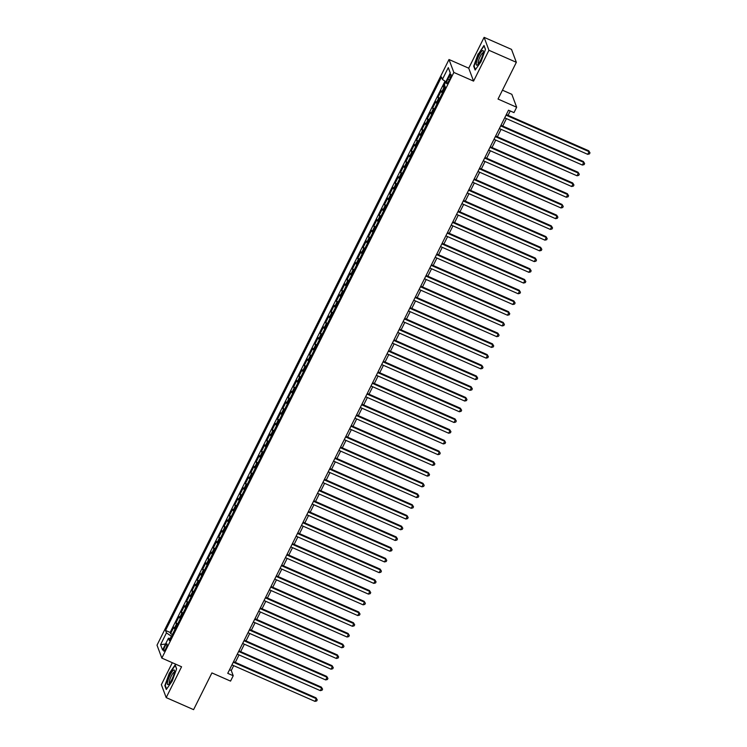 <?xml version="1.0" encoding="UTF-8"?>
<svg xmlns="http://www.w3.org/2000/svg" width="747" height="747" viewBox="0 0 747 747"><rect width="100%" height="100%" fill="white"/><g stroke="black" fill="none" stroke-linecap="round" stroke-linejoin="round"><path stroke-width="1.12" d="M165.787 648.648A3.922 0.85 -66.3 0 0 166.954 643.933A3.922 0.85 -66.3 0 0 164.956 646.407A3.922 0.85 -66.3 0 0 163.798 651.123A3.922 0.85 -66.3 0 0 165.787 648.648M172.324 662.701L161.361 684.682L166.198 697.605L193.594 709.65L211.915 672.916L230.552 681.105L233.223 675.736L231.271 670.498L233.68 665.652M449.003 59.517L157.01 645.175L161.838 658.098L453.84 72.44L449.003 59.517L468.733 68.192L473.57 81.115L488.94 50.273L484.112 37.35L468.733 68.192M484.112 37.35L511.518 49.395L516.345 62.318L498.034 99.052L516.663 107.241L511.835 94.318L502.451 90.191M488.94 50.273L516.345 62.318M445.772 81.694L443.326 86.596L445.184 87.418M442.392 93.02A4.902 1.046 -153.5 0 1 441.664 92.161L441.188 90.891L437.975 97.325L439.834 98.137M437.042 103.749A4.902 1.046 26.5 0 1 436.313 102.89L435.837 101.611L432.634 108.054L434.483 108.866M431.691 114.468A4.902 1.046 26.5 0 1 430.963 113.619L430.487 112.339L427.284 118.773L429.142 119.595M426.35 125.197A4.902 1.046 26.5 0 1 425.622 124.347L425.146 123.068L421.934 129.502L423.792 130.323M421 135.926A4.902 1.046 26.5 0 1 420.272 135.067L419.795 133.797L416.583 140.231L418.441 141.043M415.649 146.645A4.902 1.046 26.5 0 1 414.921 145.796L414.445 144.516L411.242 150.959L413.1 151.772M410.299 157.374A4.902 1.046 26.5 0 1 409.58 156.525L409.104 155.245L405.892 161.679L407.75 162.501M404.958 168.103A4.902 1.046 26.5 0 1 404.23 167.244L403.753 165.974L400.541 172.408L402.4 173.229M399.608 178.832A4.902 1.046 26.5 0 1 398.879 177.973L398.403 176.703L395.191 183.136L397.049 183.949M394.257 189.551A4.902 1.046 26.5 0 1 393.529 188.702L393.053 187.422L389.85 193.865L391.708 194.678M388.907 200.28A4.902 1.046 26.5 0 1 388.188 199.43L387.712 198.151L384.5 204.585L386.358 205.406M383.566 211.009A4.902 1.046 26.5 0 1 382.837 210.15L382.361 208.88L379.149 215.313L381.007 216.126M378.215 221.738A4.902 1.046 26.5 0 1 377.487 220.879L377.011 219.609L373.799 226.042L375.657 226.855M372.865 232.457A4.902 1.046 26.5 0 1 372.137 231.607L371.661 230.328L368.458 236.771L370.316 237.583M367.515 243.186A4.902 1.046 26.5 0 1 366.796 242.336L366.319 241.057L363.107 247.49L364.966 248.312M362.174 253.915A4.902 1.046 26.5 0 1 361.445 253.056L360.969 251.786L357.757 258.219L359.615 259.032M356.823 264.634A4.902 1.046 26.5 0 1 356.095 263.784L355.619 262.505L352.416 268.948L354.265 269.76M351.473 275.363A4.902 1.046 26.5 0 1 350.745 274.513L350.268 273.234L347.066 279.667L348.924 280.489M346.122 286.092A4.902 1.046 26.5 0 1 345.403 285.233L344.927 283.963L341.715 290.396L343.573 291.218M340.781 296.82A4.902 1.046 26.5 0 1 340.053 295.961L339.577 294.692L336.365 301.125L338.223 301.937M335.431 307.54A4.902 1.046 26.5 0 1 334.703 306.69L334.226 305.411L331.024 311.854L332.873 312.666M330.081 318.269A4.902 1.046 26.5 0 1 329.352 317.419L328.876 316.14L325.673 322.573L327.531 323.395M324.74 328.997A4.902 1.046 26.5 0 1 324.011 328.138L323.535 326.869L320.323 333.302L322.181 334.124M319.389 339.726A4.902 1.046 26.5 0 1 318.661 338.867L318.185 337.597L314.973 344.031L316.831 344.843M314.039 350.446A4.902 1.046 26.5 0 1 313.31 349.596L312.834 348.317L309.632 354.76L311.49 355.572M308.688 361.175A4.902 1.046 26.5 0 1 307.969 360.325L307.493 359.046L304.281 365.479L306.139 366.301M303.347 371.903A4.902 1.046 26.5 0 1 302.619 371.044L302.143 369.774L298.931 376.208L300.789 377.02M297.997 382.632A4.902 1.046 26.5 0 1 297.269 381.773L296.792 380.503L293.58 386.937L295.438 387.749M292.647 393.352A4.902 1.046 26.5 0 1 291.918 392.502L291.442 391.223L288.239 397.656L290.097 398.478M287.296 404.08A4.902 1.046 26.5 0 1 286.577 403.231L286.101 401.951L282.889 408.385L284.747 409.207M281.955 414.809A4.902 1.046 26.5 0 1 281.227 413.95L280.751 412.68L277.539 419.114L279.397 419.926M276.605 425.529A4.902 1.046 26.5 0 1 275.876 424.679L275.4 423.4L272.188 429.842L274.046 430.655M271.254 436.257A4.902 1.046 26.5 0 1 270.526 435.408L270.05 434.128L266.847 440.562L268.705 441.384M265.904 446.986A4.902 1.046 26.5 0 1 265.185 446.127L264.709 444.857L261.497 451.291L263.355 452.112M260.563 457.715A4.902 1.046 26.5 0 1 259.835 456.856L259.358 455.586L256.146 462.019L258.004 462.832M255.213 468.434A4.902 1.046 26.5 0 1 254.484 467.585L254.008 466.305L250.805 472.748L252.654 473.561M249.862 479.163A4.902 1.046 26.5 0 1 249.134 478.313L248.658 477.034L245.455 483.468L247.313 484.289M244.512 489.892A4.902 1.046 26.5 0 1 243.793 489.033L243.317 487.763L240.104 494.197L241.963 495.009M239.171 500.621A4.902 1.046 26.5 0 1 238.442 499.762L237.966 498.492L234.754 504.925L236.612 505.738M233.82 511.34A4.902 1.046 26.5 0 1 233.092 510.49L232.616 509.211L229.413 515.654L231.262 516.466M228.47 522.069A4.902 1.046 26.5 0 1 227.742 521.219L227.265 519.94L224.063 526.374L225.921 527.195M223.129 532.798A4.902 1.046 26.5 0 1 222.401 531.939L221.924 530.669L218.712 537.102L220.57 537.915M217.779 543.527A4.902 1.046 26.5 0 1 217.05 542.667L216.574 541.398L213.362 547.831L215.22 548.643M212.428 554.246A4.902 1.046 26.5 0 1 211.7 553.396L211.224 552.117L208.021 558.551L209.879 559.372M207.078 564.975A4.902 1.046 26.5 0 1 206.359 564.125L205.883 562.846L202.67 569.279L204.529 570.101M201.737 575.704A4.902 1.046 26.5 0 1 201.008 574.845L200.532 573.575L197.32 580.008L199.178 580.821M196.386 586.423A4.902 1.046 26.5 0 1 195.658 585.573L195.182 584.294L191.97 590.737L193.828 591.549M191.036 597.152A4.902 1.046 26.5 0 1 190.308 596.302L189.831 595.023L186.629 601.456L188.487 602.278M185.686 607.881A4.902 1.046 26.5 0 1 184.967 607.022L184.49 605.752L181.278 612.185L183.136 613.007M180.344 618.609A4.902 1.046 26.5 0 1 179.616 617.75L179.14 616.48L175.928 622.914L177.786 623.726M516.663 107.241L513.992 112.61L508.511 110.201L227.742 673.327L233.223 675.736M448.994 76.773L447.817 79.126A3.8 0.822 -66.3 0 0 446.697 83.692A3.8 0.822 -66.3 0 0 448.63 81.292L449.806 78.939A3.8 0.822 -66.3 0 0 450.936 74.373A3.8 0.822 -66.3 0 0 448.994 76.773L450.469 77.417M170.437 638.47L168.439 638.199L169.354 640.646L445.305 87.166L444.39 84.728L450.273 72.926L448.293 67.613L442.411 79.415L441.496 76.969L165.545 630.449L166.45 632.886L171.362 636.22L170.251 638.452M168.439 638.199L162.557 650.002L160.568 644.689L166.45 632.886M444.53 88.725A4.902 1.046 -153.5 0 1 443.802 87.875L443.326 86.596M445.007 81.18L170.148 632.466L170.577 633.643L172.436 634.455M174.994 629.329A4.902 1.046 26.5 0 1 174.266 628.479L173.79 627.2L170.577 633.643M177.132 625.043A4.902 1.046 -153.5 0 1 176.404 624.184L175.928 622.914M182.483 614.314A4.902 1.046 -153.5 0 1 181.754 613.464L181.278 612.185M187.824 603.585A4.902 1.046 -153.5 0 1 187.105 602.736L186.629 601.456M193.174 592.866A4.902 1.046 -153.5 0 1 192.446 592.007L191.97 590.737M198.525 582.137A4.902 1.046 -153.5 0 1 197.796 581.287L197.32 580.008M203.875 571.408A4.902 1.046 -153.5 0 1 203.147 570.559L202.67 569.279M209.216 560.689A4.902 1.046 -153.5 0 1 208.497 559.83L208.021 558.551M214.566 549.96A4.902 1.046 -153.5 0 1 213.838 549.101L213.362 547.831M219.917 539.231A4.902 1.046 -153.5 0 1 219.188 538.382L218.712 537.102M225.267 528.502A4.902 1.046 -153.5 0 1 224.539 527.653L224.063 526.374M230.608 517.783A4.902 1.046 -153.5 0 1 229.889 516.924L229.413 515.654M235.959 507.054A4.902 1.046 -153.5 0 1 235.23 506.195L234.754 504.925M241.309 496.325A4.902 1.046 -153.5 0 1 240.581 495.476L240.104 494.197M246.659 485.597A4.902 1.046 -153.5 0 1 245.931 484.747L245.455 483.468M252 474.877A4.902 1.046 -153.5 0 1 251.281 474.018L250.805 472.748M257.351 464.148A4.902 1.046 -153.5 0 1 256.623 463.289L256.146 462.019M262.701 453.42A4.902 1.046 -153.5 0 1 261.973 452.57L261.497 451.291M268.052 442.691A4.902 1.046 -153.5 0 1 267.323 441.841L266.847 440.562M273.393 431.971A4.902 1.046 -153.5 0 1 272.664 431.112L272.188 429.842M278.743 421.243A4.902 1.046 -153.5 0 1 278.015 420.393L277.539 419.114M284.093 410.514A4.902 1.046 -153.5 0 1 283.365 409.664L282.889 408.385M289.434 399.794A4.902 1.046 -153.5 0 1 288.715 398.935L288.239 397.656M294.785 389.066A4.902 1.046 -153.5 0 1 294.057 388.207L293.58 386.937M300.135 378.337A4.902 1.046 -153.5 0 1 299.407 377.487L298.931 376.208M305.486 367.608A4.902 1.046 -153.5 0 1 304.757 366.758L304.281 365.479M310.827 356.889A4.902 1.046 -153.5 0 1 310.108 356.03L309.632 354.76M316.177 346.16A4.902 1.046 -153.5 0 1 315.449 345.301L314.973 344.031M321.527 335.431A4.902 1.046 -153.5 0 1 320.799 334.581L320.323 333.302M326.878 324.702A4.902 1.046 -153.5 0 1 326.15 323.853L325.673 322.573M332.219 313.983A4.902 1.046 -153.5 0 1 331.5 313.124L331.024 311.854M337.569 303.254A4.902 1.046 -153.5 0 1 336.841 302.395L336.365 301.125M342.92 292.525A4.902 1.046 -153.5 0 1 342.191 291.675L341.715 290.396M348.27 281.796A4.902 1.046 -153.5 0 1 347.542 280.947L347.066 279.667M353.611 271.077A4.902 1.046 -153.5 0 1 352.892 270.218L352.416 268.948M358.962 260.348A4.902 1.046 -153.5 0 1 358.233 259.498L357.757 258.219M364.312 249.619A4.902 1.046 -153.5 0 1 363.584 248.77L363.107 247.49M369.662 238.9A4.902 1.046 -153.5 0 1 368.934 238.041L368.458 236.771M375.003 228.171A4.902 1.046 -153.5 0 1 374.275 227.312L373.799 226.042M380.354 217.442A4.902 1.046 -153.5 0 1 379.625 216.593L379.149 215.313M385.704 206.714A4.902 1.046 -153.5 0 1 384.976 205.864L384.5 204.585M391.045 195.994A4.902 1.046 -153.5 0 1 390.326 195.135L389.85 193.865M396.396 185.265A4.902 1.046 -153.5 0 1 395.667 184.406L395.191 183.136M401.746 174.537A4.902 1.046 -153.5 0 1 401.018 173.687L400.541 172.408M407.096 163.808A4.902 1.046 -153.5 0 1 406.368 162.958L405.892 161.679M412.437 153.088A4.902 1.046 -153.5 0 1 411.718 152.229L411.242 150.959M417.788 142.36A4.902 1.046 -153.5 0 1 417.059 141.5L416.583 140.231M423.138 131.631A4.902 1.046 -153.5 0 1 422.41 130.781L421.934 129.502M428.489 120.902A4.902 1.046 -153.5 0 1 427.76 120.052L427.284 118.773M433.83 110.182A4.902 1.046 -153.5 0 1 433.111 109.323L432.634 108.054M439.18 99.454A4.902 1.046 -153.5 0 1 438.452 98.604L437.975 97.325M473.57 81.115L453.84 72.44M166.198 697.605L181.568 666.772L161.838 658.098M235.324 662.374L239.031 654.923M240.665 651.645L244.381 644.194M246.015 640.917L249.731 633.475M251.365 630.188L255.072 622.746M256.707 619.468L260.423 612.017M262.057 608.74L265.773 601.288M267.407 598.011L271.124 590.569M272.758 587.282L276.465 579.84M278.099 576.563L281.815 569.111M283.449 565.834L287.165 558.392M288.8 555.105L292.507 547.663M294.15 544.386L297.857 536.934M299.491 533.657L303.207 526.205M304.841 522.928L308.558 515.486M310.192 512.199L313.899 504.757M315.542 501.48L319.249 494.028M320.883 490.751L324.6 483.3M326.234 480.022L329.95 472.58M331.584 469.293L335.291 461.851M336.934 458.574L340.641 451.123M342.275 447.845L345.992 440.394M347.626 437.116L351.342 429.674M352.976 426.388L356.683 418.946M358.317 415.668L362.034 408.217M363.668 404.939L367.384 397.497M369.018 394.211L372.734 386.769M374.368 383.491L378.075 376.04M379.709 372.762L383.426 365.311M385.06 362.034L388.776 354.592M390.41 351.305L394.117 343.863M395.761 340.585L399.468 333.134M401.102 329.857L404.818 322.405M406.452 319.128L410.168 311.686M411.802 308.399L415.509 300.957M417.153 297.68L420.86 290.228M422.494 286.951L426.21 279.509M427.844 276.222L431.561 268.78M433.195 265.493L436.902 258.051M438.545 254.774L442.252 247.322M443.886 244.045L447.602 236.603M449.236 233.316L452.953 225.874M454.587 222.597L458.294 215.145M459.928 211.868L463.644 204.417M465.278 201.139L468.995 193.697M470.629 190.41L474.345 182.968M475.979 179.691L479.686 172.24M481.32 168.962L485.036 161.511M486.671 158.233L490.387 150.791M492.021 147.504L495.728 140.062M497.371 136.785L501.078 129.334M502.712 126.056L506.429 118.614M508.063 115.327L510.238 110.958M229.534 669.742L231.271 670.498M445.866 81.759L442.411 79.415M170.148 632.466L165.545 630.449M450.245 72.991L448.293 67.613M160.568 644.689L165.545 644.007M478.117 53.868L473.691 66.166L475.139 70.05L481.031 61.646L485.466 49.349L484.009 45.464L478.444 54.008M166.301 689.5L172.184 681.096L176.619 668.798L175.162 664.905L169.28 673.308L164.844 685.606L166.301 689.5M474.242 66.408L473.691 66.166M165.395 685.849L164.844 685.606M506.036 115.169L589.066 151.66L587.73 154.34L504.692 117.849M506.335 114.571L588.739 150.782L589.99 152.827L589.458 153.901L587.73 154.34M588.739 150.782L589.99 152.827M480.638 60.124A7.974 1.727 -66.3 0 0 483.365 51.384A7.974 1.727 -66.3 0 0 478.948 55.586A7.974 1.727 -66.3 0 0 476.315 63A7.974 1.727 -66.3 0 0 477.445 64.858A7.974 1.727 -66.3 0 0 480.638 60.124M483.262 52.785A6.032 1.307 -66.3 0 0 483.225 52.766A6.032 1.307 -66.3 0 0 480.153 56.576A6.032 1.307 -66.3 0 0 478.369 63.822A6.032 1.307 -66.3 0 0 478.407 63.831M475.447 69.62L474.093 65.997L478.388 54.083L484.093 45.941L485.419 49.489M174.387 672.393A7.974 1.727 -66.3 0 0 174.527 670.834A7.974 1.727 -66.3 0 0 171.343 672.776A7.974 1.727 -66.3 0 0 167.515 682.198A7.974 1.727 -66.3 0 0 168.607 684.299A7.974 1.727 -66.3 0 0 174.387 672.393M174.415 672.225A6.032 1.307 -66.3 0 0 174.378 672.207A6.032 1.307 -66.3 0 0 171.717 675.241A6.032 1.307 -66.3 0 0 169.354 681.451A6.032 1.307 -66.3 0 0 169.522 683.262A6.032 1.307 -66.3 0 0 169.56 683.272M166.6 689.07L165.246 685.438L169.541 673.523L175.246 665.381L176.572 668.929M500.686 125.898L583.715 162.379L582.38 165.059L499.351 128.577M500.985 125.291L583.388 161.511L584.64 163.546L584.107 164.62L582.38 165.059M583.388 161.511L584.64 163.546M495.336 136.617L578.365 173.108L577.029 175.788L494 139.297M495.634 136.019L578.038 172.23L579.298 174.275L578.757 175.349L577.029 175.788M578.038 172.23L579.298 174.275M489.985 147.346L573.024 183.837L571.679 186.517L488.65 150.026M490.284 146.748L572.697 182.959L573.948 185.004L573.416 186.078L571.679 186.517M572.697 182.959L573.948 185.004M484.644 158.075L567.673 194.556L566.338 197.245L483.309 160.754M484.943 157.477L567.346 193.688L568.598 195.733L568.065 196.797L566.338 197.245M567.346 193.688L568.598 195.733M479.294 168.803L562.323 205.285L560.988 207.965L477.959 171.483M479.593 168.196L561.996 204.417L563.247 206.452L562.715 207.526L560.988 207.965M561.996 204.417L563.247 206.452M473.943 179.523L556.973 216.014L555.637 218.694L472.608 182.203M474.242 178.925L556.655 215.136L557.906 217.181L557.365 218.255L555.637 218.694M556.655 215.136L557.906 217.181M468.593 190.252L551.631 226.743L550.296 229.422L467.258 192.931M468.892 189.654L551.305 225.865L552.556 227.91L552.024 228.984L550.296 229.422M551.305 225.865L552.556 227.91M463.252 200.98L546.281 237.462L544.946 240.151L461.917 203.66M463.551 200.383L545.954 236.594L547.206 238.638L546.673 239.703L544.946 240.151M545.954 236.594L547.206 238.638M457.902 211.7L540.931 248.191L539.595 250.871L456.566 214.389M458.2 211.102L540.604 247.322L541.855 249.358L541.323 250.432L539.595 250.871M540.604 247.322L541.855 249.358M452.551 222.429L535.59 258.92L534.245 261.599L451.216 225.108M452.85 221.831L535.263 258.042L536.514 260.087L535.972 261.161L534.245 261.599M535.263 258.042L536.514 260.087M447.21 233.157L530.239 269.648L528.904 272.328L445.866 235.837M447.509 232.56L529.912 268.771L531.164 270.816L530.631 271.889L528.904 272.328M529.912 268.771L531.164 270.816M441.86 243.886L524.889 280.368L523.554 283.057L440.525 246.566M442.159 243.289L524.562 279.499L525.813 281.535L525.281 282.609L523.554 283.057M524.562 279.499L525.813 281.535M436.509 254.606L519.538 291.097L518.203 293.776L435.174 257.295M436.808 254.008L519.212 290.228L520.463 292.264L519.931 293.338L518.203 293.776M519.212 290.228L520.463 292.264M431.159 265.334L514.197 301.825L512.853 304.505L429.824 268.014M431.458 264.737L513.871 300.948L515.122 302.993L514.58 304.066L512.853 304.505M513.871 300.948L515.122 302.993M425.818 276.063L508.847 312.554L507.512 315.234L424.473 278.743M426.117 275.466L508.52 311.676L509.771 313.721L509.239 314.795L507.512 315.234M508.52 311.676L509.771 313.721M420.468 286.792L503.497 323.274L502.161 325.953L419.132 289.472M420.766 286.185L503.17 322.405L504.421 324.441L503.889 325.515L502.161 325.953M503.17 322.405L504.421 324.441M415.117 297.511L498.146 334.002L496.811 336.682L413.782 300.191M415.416 296.914L497.819 333.125L499.08 335.17L498.538 336.243L496.811 336.682M497.819 333.125L499.08 335.17M409.767 308.24L492.805 344.731L491.461 347.411L408.432 310.92M410.066 307.643L492.478 343.853L493.73 345.898L493.197 346.972L491.461 347.411M492.478 343.853L493.73 345.898M404.426 318.969L487.455 355.451L486.12 358.14L403.081 321.649M404.725 318.371L487.128 354.582L488.379 356.627L487.847 357.692L486.12 358.14M487.128 354.582L488.379 356.627M399.075 329.688L482.104 366.179L480.769 368.859L397.74 332.378M399.374 329.091L481.778 365.311L483.029 367.347L482.497 368.42L480.769 368.859M481.778 365.311L483.029 367.347M393.725 340.417L476.754 376.908L475.419 379.588L392.39 343.097M394.024 339.82L476.427 376.03L477.688 378.075L477.146 379.149L475.419 379.588M476.427 376.03L477.688 378.075M388.375 351.146L471.413 387.637L470.068 390.317L387.039 353.826M388.673 350.548L471.086 386.759L472.337 388.804L471.805 389.878L470.068 390.317M471.086 386.759L472.337 388.804M383.034 361.875L466.063 398.356L464.727 401.046L381.698 364.555M383.332 361.277L465.736 397.488L466.987 399.533L466.455 400.597L464.727 401.046M465.736 397.488L466.987 399.533M377.683 372.594L460.712 409.085L459.377 411.765L376.348 375.283M377.982 371.997L460.385 408.217L461.637 410.252L461.104 411.326L459.377 411.765M460.385 408.217L461.637 410.252M372.333 383.323L455.362 419.814L454.027 422.494L370.998 386.003M372.632 382.725L455.044 418.936L456.296 420.981L455.754 422.055L454.027 422.494M455.044 418.936L456.296 420.981M366.982 394.052L450.021 430.543L448.686 433.223L365.647 396.732M367.281 393.454L449.694 429.665L450.945 431.71L450.413 432.784L448.686 433.223M449.694 429.665L450.945 431.71M361.641 404.781L444.67 441.262L443.335 443.942L360.306 407.46M361.94 404.174L444.344 440.394L445.595 442.429L445.063 443.503L443.335 443.942M444.344 440.394L445.595 442.429M356.291 415.5L439.32 451.991L437.985 454.671L354.956 418.189M356.59 414.902L438.993 451.123L440.244 453.158L439.712 454.232L437.985 454.671M438.993 451.123L440.244 453.158M350.941 426.229L433.979 462.72L432.634 465.4L349.605 428.909M351.239 425.631L433.652 461.842L434.903 463.887L434.362 464.961L432.634 465.4M433.652 461.842L434.903 463.887M345.6 436.958L428.629 473.439L427.293 476.128L344.255 439.638M345.898 436.36L428.302 472.571L429.553 474.616L429.021 475.69L427.293 476.128M428.302 472.571L429.553 474.616M340.249 447.686L423.278 484.168L421.943 486.848L338.914 450.366M340.548 447.079L422.951 483.3L424.203 485.335L423.67 486.409L421.943 486.848M422.951 483.3L424.203 485.335M334.899 458.406L417.928 494.897L416.593 497.577L333.564 461.086M335.198 457.808L417.601 494.019L418.852 496.064L418.32 497.138L416.593 497.577M417.601 494.019L418.852 496.064M329.548 469.135L412.587 505.626L411.242 508.305L328.213 471.815M329.847 468.537L412.26 504.748L413.511 506.793L412.97 507.867L411.242 508.305M412.26 504.748L413.511 506.793M324.207 479.863L407.236 516.345L405.901 519.034L322.863 482.543M324.506 479.266L406.91 515.477L408.161 517.522L407.629 518.586L405.901 519.034M406.91 515.477L408.161 517.522M318.857 490.583L401.886 527.074L400.551 529.754L317.522 493.272M319.156 489.985L401.559 526.205L402.81 528.241L402.278 529.315L400.551 529.754M401.559 526.205L402.81 528.241M313.507 501.312L396.536 537.803L395.2 540.483L312.171 503.992M313.805 500.714L396.209 536.925L397.469 538.97L396.928 540.044L395.2 540.483M396.209 536.925L397.469 538.97M308.156 512.04L391.195 548.531L389.85 551.211L306.821 514.72M308.455 511.443L390.868 547.654L392.119 549.699L391.587 550.772L389.85 551.211M390.868 547.654L392.119 549.699M302.815 522.769L385.844 559.251L384.509 561.94L301.471 525.449M303.114 522.172L385.517 558.382L386.769 560.427L386.236 561.492L384.509 561.94M385.517 558.382L386.769 560.427M297.465 533.489L380.494 569.98L379.159 572.66L296.129 536.178M297.764 532.891L380.167 569.111L381.418 571.147L380.886 572.221L379.159 572.66M380.167 569.111L381.418 571.147M292.114 544.218L375.143 580.708L373.808 583.388L290.779 546.897M292.413 543.62L374.817 579.831L376.077 581.876L375.536 582.949L373.808 583.388M374.817 579.831L376.077 581.876M286.764 554.946L369.802 591.437L368.458 594.117L285.429 557.626M287.063 554.349L369.476 590.56L370.727 592.604L370.195 593.678L368.458 594.117M369.476 590.56L370.727 592.604M281.423 565.675L364.452 602.157L363.117 604.837L280.088 568.355M281.722 565.068L364.125 601.288L365.376 603.324L364.844 604.398L363.117 604.837M364.125 601.288L365.376 603.324M276.073 576.395L359.102 612.885L357.766 615.565L274.737 579.084M276.371 575.797L358.775 612.008L360.026 614.053L359.494 615.126L357.766 615.565M358.775 612.008L360.026 614.053M270.722 587.123L353.751 623.614L352.416 626.294L269.387 589.803M271.021 586.526L353.434 622.737L354.685 624.781L354.143 625.855L352.416 626.294M353.434 622.737L354.685 624.781M265.381 597.852L348.41 634.334L347.075 637.023L264.036 600.532M265.671 597.255L348.083 633.465L349.335 635.51L348.802 636.584L347.075 637.023M348.083 633.465L349.335 635.51M260.031 608.581L343.06 645.063L341.724 647.742L258.695 611.261M260.329 607.974L342.733 644.194L343.984 646.23L343.452 647.304L341.724 647.742M342.733 644.194L343.984 646.23M254.68 619.3L337.709 655.791L336.374 658.471L253.345 621.98M254.979 618.703L337.383 654.914L338.634 656.958L338.102 658.032L336.374 658.471M337.383 654.914L338.634 656.958M249.33 630.029L332.368 666.52L331.024 669.2L247.995 632.709M249.629 629.432L332.041 665.642L333.293 667.687L332.751 668.761L331.024 669.2M332.041 665.642L333.293 667.687M243.989 640.758L327.018 677.24L325.683 679.929L242.644 643.438M244.288 640.16L326.691 676.371L327.942 678.416L327.41 679.481L325.683 679.929M326.691 676.371L327.942 678.416M238.638 651.477L321.668 687.968L320.332 690.648L237.303 654.167M238.937 650.88L321.341 687.1L322.592 689.136L322.06 690.209L320.332 690.648M321.341 687.1L322.592 689.136M233.288 662.206L316.317 698.697L314.982 701.377L231.953 664.886M233.587 661.609L315.99 697.819L317.242 699.864L316.709 700.938L314.982 701.377M315.99 697.819L317.242 699.864M441.664 92.161L443.802 87.875M174.266 628.479L176.404 624.184M179.616 617.75L181.754 613.464M184.967 607.022L187.105 602.736M190.308 596.302L192.446 592.007M195.658 585.573L197.796 581.287M201.008 574.845L203.147 570.559M206.359 564.125L208.497 559.83M211.7 553.396L213.838 549.101M217.05 542.667L219.188 538.382M222.401 531.939L224.539 527.653M227.742 521.219L229.889 516.924M233.092 510.49L235.23 506.195M238.442 499.762L240.581 495.476M243.793 489.033L245.931 484.747M249.134 478.313L251.281 474.018M254.484 467.585L256.623 463.289M259.835 456.856L261.973 452.57M265.185 446.127L267.323 441.841M270.526 435.408L272.664 431.112M275.876 424.679L278.015 420.393M281.227 413.95L283.365 409.664M286.577 403.231L288.715 398.935M291.918 392.502L294.057 388.207M297.269 381.773L299.407 377.487M302.619 371.044L304.757 366.758M307.969 360.325L310.108 356.03M313.31 349.596L315.449 345.301M318.661 338.867L320.799 334.581M324.011 328.138L326.15 323.853M329.352 317.419L331.5 313.124M334.703 306.69L336.841 302.395M340.053 295.961L342.191 291.675M345.403 285.233L347.542 280.947M350.745 274.513L352.892 270.218M356.095 263.784L358.233 259.498M361.445 253.056L363.584 248.77M366.796 242.336L368.934 238.041M372.137 231.607L374.275 227.312M377.487 220.879L379.625 216.593M382.837 210.15L384.976 205.864M388.188 199.43L390.326 195.135M393.529 188.702L395.667 184.406M398.879 177.973L401.018 173.687M404.23 167.244L406.368 162.958M409.58 156.525L411.718 152.229M414.921 145.796L417.059 141.5M420.272 135.067L422.41 130.781M425.622 124.347L427.76 120.052M430.963 113.619L433.111 109.323M436.313 102.89L438.452 98.604M449.367 79.808L447.817 79.126"/></g></svg>
